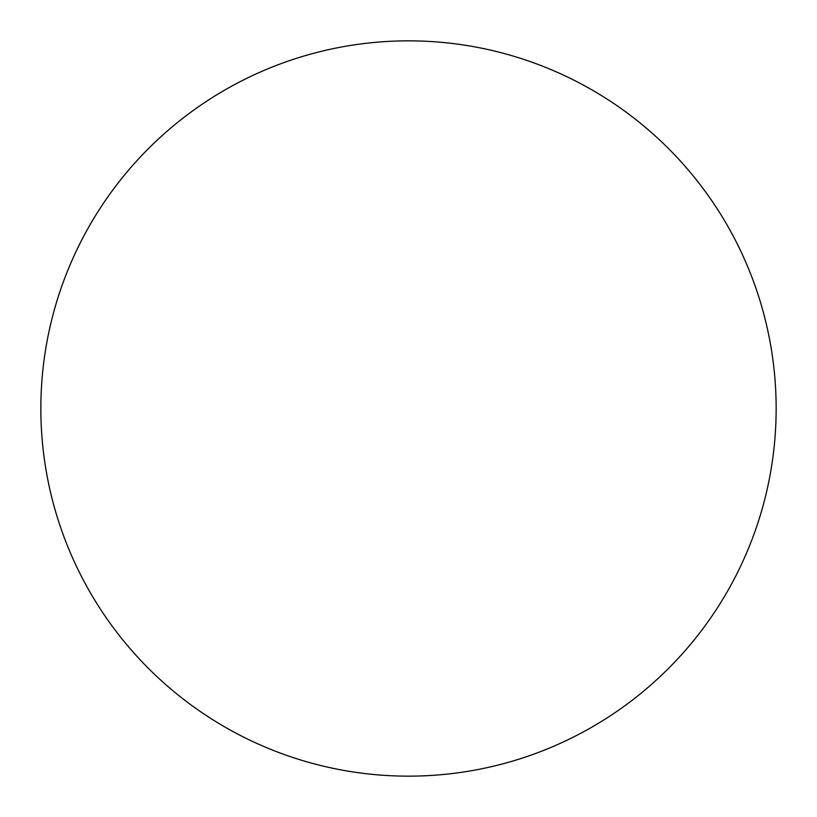 <?xml version="1.0" encoding="UTF-8"?>
<svg xmlns="http://www.w3.org/2000/svg" width="817" height="817" viewBox="0 0 817 817"><rect width="100%" height="100%" fill="white"/><g stroke="black" fill="none" stroke-linecap="round" stroke-linejoin="round"><path stroke-width="1.23" d="M776.15 408.5A367.65 367.65 0 0 1 408.5 776.15A367.65 367.65 0 0 1 40.85 408.5A367.65 367.65 0 0 1 408.5 40.85A367.65 367.65 0 0 1 776.15 408.5"/></g></svg>
